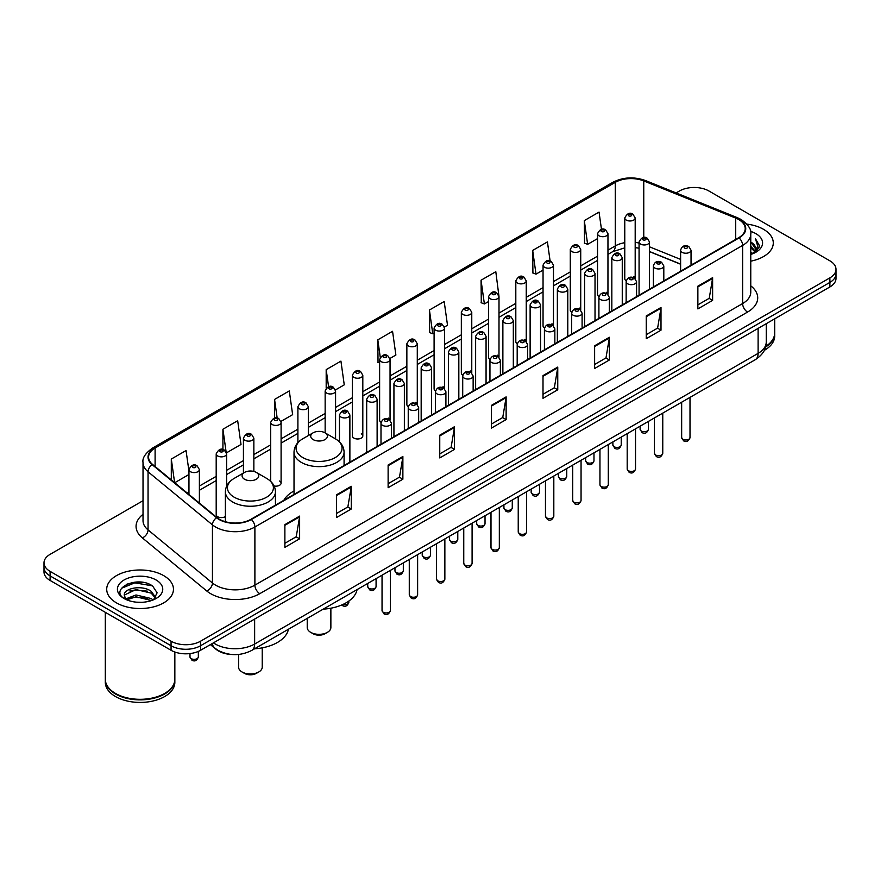 <?xml version="1.0" encoding="UTF-8"?>
<svg xmlns="http://www.w3.org/2000/svg" width="880" height="880" viewBox="0 0 880 880"><rect width="100%" height="100%" fill="white"/><g stroke="black" fill="none" stroke-linecap="round" stroke-linejoin="round"><path stroke-width="1.32" d="M294.019 490.985A36.85 21.274 0 0 0 283.855 500.291M606.43 292.314A5.214 3.014 0 0 1 607.948 294.305L607.959 233.695A5.214 3.014 180 0 1 604.736 236.478A5.214 3.014 180 0 1 599.049 235.818A5.214 3.014 180 0 1 597.531 233.695L597.531 294.437A5.214 3.014 0 0 0 598.994 296.538M580.723 310.035L580.723 249.414A5.214 3.014 180 0 1 577.5 252.197A5.214 3.014 180 0 1 571.813 251.548A5.214 3.014 180 0 1 570.284 249.414L570.284 310.167A5.214 3.014 0 0 0 571.758 312.257M551.947 323.763A5.214 3.014 0 0 1 553.476 325.754L553.476 265.144A5.214 3.014 180 0 1 550.264 267.927A5.214 3.014 180 0 1 544.577 267.278A5.214 3.014 180 0 1 543.048 265.144L543.048 325.886A5.214 3.014 0 0 0 544.522 327.987M524.711 339.493A5.214 3.014 0 0 1 526.24 341.484L526.24 280.874A5.214 3.014 180 0 1 523.017 283.657A5.214 3.014 180 0 1 517.341 282.997A5.214 3.014 180 0 1 515.812 280.874L515.812 341.616A5.214 3.014 0 0 0 517.275 343.706M497.475 355.212A5.214 3.014 0 0 1 498.993 357.203L499.004 296.593A5.214 3.014 180 0 1 495.781 299.376A5.214 3.014 180 0 1 490.105 298.727A5.214 3.014 180 0 1 488.576 296.593L488.576 357.346A5.214 3.014 0 0 0 490.039 359.436M471.768 372.944L471.768 312.323A5.214 3.014 180 0 1 468.545 315.106A5.214 3.014 180 0 1 462.858 314.446A5.214 3.014 180 0 1 461.34 312.323L461.34 373.065A5.214 3.014 0 0 0 462.803 375.166M443.003 386.661A5.214 3.014 0 0 1 444.521 388.663L444.532 328.053A5.214 3.014 180 0 1 441.309 330.825A5.214 3.014 180 0 1 435.622 330.176A5.214 3.014 180 0 1 434.093 328.053L434.093 388.795A5.214 3.014 0 0 0 435.567 390.885M417.285 404.393L417.285 343.772A5.214 3.014 180 0 1 414.073 346.555A5.214 3.014 180 0 1 408.386 345.906A5.214 3.014 180 0 1 406.857 343.772L406.857 404.525A5.214 3.014 0 0 0 408.331 406.615M388.52 418.121A5.214 3.014 0 0 1 390.049 420.112L390.049 359.502A5.214 3.014 180 0 1 386.826 362.285A5.214 3.014 180 0 1 381.15 361.625A5.214 3.014 180 0 1 379.621 359.502L379.621 420.244A5.214 3.014 0 0 0 381.084 422.345M362.813 435.974L362.813 375.221A5.214 3.014 180 0 1 359.59 378.004A5.214 3.014 180 0 1 353.914 377.355A5.214 3.014 180 0 1 352.385 375.221L352.385 435.974A5.214 3.014 0 0 0 353.914 438.097A5.214 3.014 0 0 0 359.59 438.757A5.214 3.014 0 0 0 362.813 435.974A5.214 3.014 0 0 0 361.284 433.84M226.622 486.222L226.622 453.86A5.214 3.014 180 0 1 223.399 456.632A5.214 3.014 180 0 1 217.723 455.983A5.214 3.014 180 0 1 216.194 453.86L216.194 514.602A5.214 3.014 0 0 0 217.723 516.725A5.214 3.014 0 0 0 225.379 516.549M633.666 276.584A5.214 3.014 0 0 1 635.184 278.575L635.195 217.965A5.214 3.014 180 0 1 631.972 220.748A5.214 3.014 180 0 1 626.296 220.099A5.214 3.014 180 0 1 624.767 217.965L624.767 278.718A5.214 3.014 0 0 0 626.23 280.808M680.614 264.231L649.506 251.647M580.712 310.035A5.214 3.014 0 0 0 579.194 308.033M471.757 372.933A5.214 3.014 0 0 0 470.239 370.942M417.285 404.382A5.214 3.014 0 0 0 415.756 402.391M274.087 485.98A5.214 3.014 0 0 0 281.094 483.153A5.214 3.014 0 0 0 279.565 481.019M231.803 654.489A20.856 12.045 180 0 1 216.172 649.385L210.386 644.611M142.868 582.362A27.808 16.06 0 0 0 126.588 584.298M143.022 500.698L50.105 554.345A20.856 12.045 0 0 0 44 562.859L44 571.945A20.856 12.045 0 0 0 50.105 580.459L171.061 650.287A20.856 12.045 0 0 0 200.563 650.287L829.895 286.946A20.856 12.045 0 0 0 836 278.432L836 273.889A20.856 12.045 0 0 1 829.895 282.403A20.856 12.045 0 0 0 836 273.889L836 269.346A20.856 12.045 0 0 0 829.895 260.832L708.939 191.004A20.856 12.045 0 0 0 679.437 191.004L676.115 192.918M44 562.859A20.856 12.045 0 0 0 50.105 571.373L171.061 641.201A20.856 12.045 0 0 0 200.563 641.201L200.563 645.744L829.895 282.403L200.563 645.744A20.856 12.045 0 0 1 171.061 645.744A20.856 12.045 0 0 0 200.563 645.744L200.563 650.287M50.105 571.373L50.105 575.916L171.061 645.744L50.105 575.916A20.856 12.045 0 0 1 44 567.402A20.856 12.045 0 0 0 50.105 575.916L50.105 580.459M763.521 229.317A33.374 19.272 0 0 0 746.845 224.103A33.374 19.272 0 0 1 763.521 229.317A33.374 19.272 0 0 1 773.289 242.946A33.374 19.272 0 0 0 763.521 229.317M163.68 575.63A33.374 19.272 0 0 0 127.314 571.45A33.374 19.272 0 0 0 106.711 589.259A33.374 19.272 0 0 0 116.479 602.877A33.374 19.272 0 0 0 152.856 607.057A33.374 19.272 0 0 0 173.459 589.259A33.374 19.272 0 0 0 163.68 575.63A33.374 19.272 0 0 0 127.314 571.45A33.374 19.272 0 0 0 106.711 589.259A33.374 19.272 0 0 0 116.479 602.877A33.374 19.272 0 0 0 152.856 607.057A33.374 19.272 0 0 0 173.459 589.259A33.374 19.272 0 0 0 163.68 575.63M738.683 219.527A22.253 12.848 180 0 1 745.206 228.613A22.253 12.848 180 0 1 738.683 237.699L250.954 519.288A22.253 12.848 180 0 1 216.997 517.572L152.603 464.475A22.253 12.848 180 0 1 148.577 457.105A22.253 12.848 180 0 1 155.1 448.03L615.263 182.347A22.253 12.848 180 0 1 643.753 180.917L735.713 218.086A22.253 12.848 180 0 1 738.683 219.527M739.079 219.296A22.803 13.167 0 0 0 736.032 217.822L644.072 180.653A22.803 13.167 0 0 0 614.867 182.127L154.704 447.799A22.803 13.167 0 0 0 152.152 464.662L216.535 517.748A22.803 13.167 0 0 0 251.35 519.508L739.079 237.919A22.803 13.167 0 0 0 739.079 219.296M284.878 524.623L284.878 547.327L299.629 538.813L299.629 516.109L284.878 524.623M284.878 543.301L296.241 536.745L299.574 516.857A5.566 3.212 -120 0 0 299.629 516.109M296.142 536.8L299.629 538.813M336.501 494.813L336.501 517.528L351.252 509.014L351.252 486.299L336.501 494.813M336.501 513.491L347.864 506.935L351.197 487.058A5.566 3.212 -120 0 0 351.252 486.299M347.765 506.99L351.252 509.014M388.124 465.014L388.124 487.718L402.875 479.204L402.875 456.5L388.124 465.014M388.124 483.692L399.487 477.136L402.82 457.248A5.566 3.212 -120 0 0 402.875 456.5M399.388 477.191L402.875 479.204M439.758 435.204L439.758 457.919L454.509 449.394L454.509 426.69L439.758 435.204M439.758 453.882L451.11 447.326L454.443 427.449A5.566 3.212 -120 0 0 454.509 426.69M451.011 447.381L454.509 449.394M697.873 286.176L697.873 308.891L712.624 300.377L712.624 277.662L697.873 286.176M697.873 304.854L709.236 298.298L712.569 278.421A5.566 3.212 -120 0 0 712.624 277.662M709.137 298.353L712.624 300.377M646.25 315.986L646.25 338.69L661.001 330.176L661.001 307.472L646.25 315.986M646.25 334.664L657.613 328.108L660.946 308.22A5.566 3.212 -120 0 0 661.001 307.472M657.514 328.163L661.001 330.176M594.627 345.785L594.627 368.5L609.378 359.986L609.378 337.271L594.627 345.785M594.627 364.474L605.99 357.907L609.323 338.03A5.566 3.212 -120 0 0 609.378 337.271M605.891 357.973L609.378 359.986M543.004 375.595L543.004 398.299L557.755 389.785L557.755 367.081L543.004 375.595M543.004 394.273L554.367 387.717L557.689 367.829A5.566 3.212 -120 0 0 557.755 367.081M554.268 387.772L557.755 389.785M491.381 405.405L491.381 428.109L506.132 419.595L506.132 396.88L491.381 405.405M491.381 424.083L502.744 417.516L506.066 397.639A5.566 3.212 -120 0 0 506.132 396.88M502.645 417.582L506.132 419.595M750.761 261.173A33.374 19.272 0 0 0 773.289 242.946A33.374 19.272 0 0 1 750.761 261.173M200.563 641.201L829.895 277.86A20.856 12.045 0 0 0 836 269.346M280.973 421.388L292.633 414.656L289.3 390.918L274.56 399.443L274.56 418.066M226.49 452.837L241.01 444.455L237.677 420.728L222.926 429.242L222.926 449.559M188.958 471.185L186.054 450.538L171.303 459.052L171.303 479.897M444.4 327.03L447.513 325.237L444.18 301.51L429.429 310.024L429.671 332.596M498.872 295.581L495.803 271.7L481.052 280.214L481.294 302.786M550.099 260.931L547.426 241.901L532.675 250.415L532.917 272.987M601.469 229.339L599.049 212.091L584.309 220.605L584.54 243.177M335.445 389.939L344.256 384.846L340.934 361.119L326.183 369.633L326.183 388.223M389.917 358.479L395.879 355.036L392.557 331.309L377.806 339.834L378.037 362.395M379.621 362.989L377.806 362.307M377.806 339.834L380.259 357.313M429.429 310.024L432.762 333.751L434.093 332.981M432.762 333.751L429.429 332.508M481.052 280.214L484.385 303.941L488.576 301.532M484.385 303.941L481.052 302.698M532.675 250.415L536.008 274.142L543.048 270.072M536.008 274.142L532.675 272.899M584.309 220.605L587.631 244.332L597.531 238.623M587.631 244.332L584.309 243.089M326.183 369.633L328.581 386.727M274.56 399.443L277.167 418.055M222.926 429.242L226.105 451.869M174.735 482.724L188.958 474.507M171.303 459.052L174.614 482.625M765.732 346.379A34.771 20.075 0 0 0 774.686 332.937L774.686 318.824M765.556 347.05A34.771 20.075 0 0 0 774.686 333.498A34.771 20.075 0 0 0 774.675 333.212M764.28 350.372A34.771 20.075 0 0 0 774.686 336.05L774.686 333.498M750.761 251.977L752.95 253.66M750.761 253.396L751.795 254.1M750.761 246.301L755.095 250.987M750.761 247.72L754.732 251.658M753.038 253.627A15.719 9.075 0 0 0 755.634 248.622A15.719 9.075 0 0 0 751.025 242.209L755.623 248.963M750.761 254.441A22.671 13.09 0 0 0 755.942 252.208A22.671 13.09 0 0 0 755.942 233.695A22.671 13.09 0 0 0 750.508 231.374M754.567 252.934L759.242 246.961L759.396 245.553L755.502 238.799L757.779 246.356L753.291 253.517M755.502 238.799L759.396 245.828M307.23 618.387L307.23 627.528A11.825 6.82 0 0 0 310.695 632.346L313.148 633.765A8.349 4.818 0 0 0 324.951 633.765L327.404 632.346A11.825 6.82 0 0 0 330.869 627.528L330.869 608.212M313.148 633.765L310.695 632.346A11.825 6.82 0 0 0 327.404 632.346M313.148 439.604A8.349 4.818 0 0 0 324.951 439.604A8.349 4.818 0 0 0 324.951 432.795L335.313 438.768A22.99 13.277 0 0 0 335.313 438.768A22.99 13.277 0 0 1 335.313 457.545A22.99 13.277 0 0 1 302.786 457.545A22.99 13.277 0 0 1 302.786 438.779C297.132 442.134 294.206 446.6 294.019 452.177A25.036 14.454 0 0 0 301.345 462.396A25.036 14.454 0 0 0 328.625 465.531A25.036 14.454 0 0 0 344.08 452.177C343.893 446.6 340.978 442.134 335.313 438.779L324.951 432.795A8.349 4.818 0 0 0 313.148 432.795A8.349 4.818 0 0 0 313.148 439.604M323.202 609.158A38.247 22.077 0 0 0 357.071 589.611M238.59 654.445L238.59 667.15A11.825 6.82 0 0 0 242.055 671.979L244.519 673.398A8.349 4.818 0 0 0 256.311 673.398L258.775 671.979A11.825 6.82 0 0 0 262.229 667.15L262.229 647.834M244.519 673.398L242.055 671.979A11.825 6.82 0 0 0 258.775 671.979M244.519 479.226A8.349 4.818 0 0 0 256.311 479.237A8.349 4.818 0 0 0 256.311 472.417L266.673 478.401A22.99 13.277 0 0 1 266.673 497.178A22.99 13.277 0 0 1 234.157 497.178A22.99 13.277 0 0 1 234.157 478.401C228.492 481.767 225.566 486.233 225.379 491.799A25.036 14.454 0 0 0 232.716 502.018A25.036 14.454 0 0 0 259.996 505.153A25.036 14.454 0 0 0 275.44 491.799C275.264 486.233 272.338 481.767 266.673 478.401L256.311 472.417A8.349 4.818 0 0 0 244.519 472.417A8.349 4.818 0 0 0 244.519 479.226M254.562 648.791A38.247 22.077 0 0 0 288.431 629.233M164.549 693.506A34.419 19.866 0 0 1 164.417 693.572A34.419 19.866 0 0 1 115.742 693.572L115.5 693.44A34.771 20.075 0 0 0 164.67 693.429A34.771 20.075 0 0 0 174.845 679.239L174.845 652.014M105.325 679.525A34.771 20.075 0 0 0 105.314 679.811A34.771 20.075 0 0 0 115.5 694.001A34.771 20.075 0 0 0 153.384 698.357A34.771 20.075 0 0 0 174.845 679.811A34.771 20.075 0 0 0 174.845 679.525M105.314 679.811L105.314 682.363A34.771 20.075 0 0 0 115.5 696.553A34.771 20.075 0 0 0 153.384 700.909A34.771 20.075 0 0 0 174.845 682.363L174.845 679.811M136.29 602.162L141.581 602.316M125.895 598.84L136.015 594.968L151.195 598.521L153.043 599.995M126.819 599.808L136.015 596.772L151.536 600.556M126.049 599.533L124.421 595.727A15.719 9.075 0 0 0 126.962 599.929M155.716 597.553L151.195 591.316C141.768 584.276 122.353 588.621 124.421 595.727L124.366 595.034M124.465 595.947L124.905 594.781L136.015 589.567L151.195 593.12L155.353 598.015M153.571 599.775L157.124 592.801L152.636 586.036C136.73 574.596 108.46 589.666 124.784 598.906L125.587 599.401M156.112 579.997A22.671 13.09 0 0 0 124.058 579.997A22.671 13.09 0 0 0 124.058 598.51A22.671 13.09 0 0 0 156.112 598.51A22.671 13.09 0 0 0 156.112 579.997M105.314 612.337L105.314 679.239A34.771 20.075 0 0 0 115.5 693.429A34.771 20.075 0 0 0 115.5 693.44L115.742 693.572M121.462 588.302L134.783 582.846L152.328 585.827M129.778 590.964L134.783 590.051L147.301 591.129M129.778 598.169L134.783 597.267L147.301 598.334M213.444 642.851A27.808 16.06 0 0 0 215.314 644.039A27.808 16.06 0 0 0 254.639 644.039L758.109 353.364A27.808 16.06 0 0 0 766.249 342.012C766.458 348.92 762.784 354.827 755.227 359.733L251.757 650.408A13.904 8.03 60 0 0 254.639 644.039L254.639 619.058M758.109 328.394L758.109 353.364A13.904 8.03 60 0 1 755.227 359.733M212.311 643.5A13.904 9.306 129.5 0 0 214.742 648.021L210.518 644.545M829.895 286.946L829.895 277.86M171.061 650.287L171.061 641.201M750.761 285.835A34.771 20.075 180 0 1 747.538 312.07L259.809 593.659A6.952 4.015 60 0 1 254.892 585.145L742.621 303.556A27.808 16.06 0 0 0 750.761 292.193L750.761 234.058A27.808 16.06 180 0 1 742.621 245.421A6.952 4.015 -120 0 0 739.079 237.919M259.809 593.659A34.771 20.075 180 0 1 210.639 593.659A34.771 20.075 180 0 1 206.745 590.975L142.351 537.889A34.771 20.075 180 0 1 143.022 514.327M215.556 585.145A27.808 16.06 0 0 0 254.892 585.145L254.892 527.01A27.808 16.06 180 0 1 212.443 524.865L148.049 471.768A27.808 16.06 180 0 1 143.022 462.561L143.022 520.696A27.808 16.06 0 0 0 148.049 529.903L212.443 583A27.808 16.06 0 0 0 215.556 585.145M750.761 234.058C751.696 229.713 748.495 224.873 741.18 219.527L737.528 217.745A6.952 3.256 112 0 0 736.032 217.822M737.528 217.745L645.568 180.576C634.051 176.495 623.117 177.089 612.766 182.347A6.952 4.015 60 0 1 614.867 182.127M154.704 447.799A6.952 4.015 -120 0 0 152.603 448.019C145.387 453.211 142.186 458.051 143.022 462.561M152.152 464.662A6.952 4.653 129.5 0 0 148.049 471.768L148.049 529.903A6.952 4.653 -50.5 0 1 142.351 537.889M645.568 180.576A6.952 3.256 112 0 0 644.072 180.653M216.535 517.748A6.952 4.653 129.5 0 0 212.443 524.865L212.443 583A6.952 4.653 -50.5 0 1 206.745 590.975M251.35 519.508A6.952 4.015 60 0 1 254.892 527.01L742.621 245.421L742.621 303.556A6.952 4.015 60 0 0 747.538 312.07M155.1 448.03L155.1 466.532M735.713 218.086L735.713 239.415M643.753 180.917L643.753 237.49M692.659 264.264L691.042 263.615M680.614 259.402L649.506 246.818M639.067 243.056A22.253 12.848 0 0 0 635.195 242.407M624.767 242.693A22.253 12.848 0 0 0 615.263 245.938L607.959 250.151M615.263 182.347L615.263 245.938A12.518 7.227 60 0 1 612.667 251.669L607.959 254.386M597.531 256.179L580.723 265.881M570.284 271.898L553.476 281.611M543.048 287.628L526.24 297.33M515.812 303.358L499.004 313.06M488.576 319.077L471.768 328.79M461.34 334.807L444.532 344.509M434.093 350.537L417.285 360.239M406.857 366.256L390.049 375.958M379.621 381.986L362.813 391.688M352.385 397.705L335.577 407.418M325.149 413.435L308.33 423.137M297.902 429.165L281.094 438.867M270.666 444.884L253.858 454.586M243.43 460.614L226.622 470.316M216.194 476.344L199.386 486.046M188.958 492.063L187.253 493.042M491.381 406.12L506.066 397.639M543.004 376.31L557.689 367.829M594.627 346.511L609.323 338.03M646.25 316.701L660.946 308.22M697.873 286.902L712.569 278.421M439.758 435.93L454.443 427.449M388.124 465.729L402.82 457.248M336.501 495.539L351.197 487.058M284.878 525.338L299.574 516.857M690.008 437.569C688.633 441.32 686.499 442.409 683.606 440.858L681.659 437.569A4.169 2.409 0 0 0 682.88 439.263A4.169 2.409 0 0 0 687.434 439.791A4.169 2.409 0 0 0 690.008 437.569L690.008 397.397M682.143 252.34A5.214 3.014 180 0 1 680.614 250.217C681.945 245.938 684.673 244.695 688.798 246.488L691.042 250.217A5.214 3.014 180 0 1 687.83 253A5.214 3.014 180 0 1 682.143 252.34M687.06 246.664A1.738 1.001 0 0 0 684.607 246.664A1.738 1.001 0 0 0 684.607 248.083A1.738 1.001 0 0 0 687.06 248.083A1.738 1.001 0 0 0 687.06 246.664M662.761 453.288C661.397 457.039 659.263 458.139 656.359 456.588L654.423 453.288A4.169 2.409 0 0 0 655.644 454.993A4.169 2.409 0 0 0 660.187 455.51A4.169 2.409 0 0 0 662.761 453.288L662.761 413.116M654.907 268.07A5.214 3.014 180 0 1 653.378 265.936C654.709 261.657 657.437 260.425 661.562 262.218L663.806 265.936A5.214 3.014 180 0 1 660.594 268.719A5.214 3.014 180 0 1 654.907 268.07M659.824 262.394A1.738 1.001 0 0 0 657.36 262.394A1.738 1.001 0 0 0 657.36 263.813A1.738 1.001 0 0 0 659.824 263.813A1.738 1.001 0 0 0 659.824 262.394M635.525 469.018C634.15 472.769 632.016 473.869 629.123 472.307L627.187 469.018A4.169 2.409 0 0 0 628.408 470.723A4.169 2.409 0 0 0 632.951 471.24A4.169 2.409 0 0 0 635.525 469.018L635.525 428.846M627.671 283.789A5.214 3.014 180 0 1 626.142 281.666C627.473 277.387 630.201 276.144 634.326 277.948L636.57 281.666A5.214 3.014 180 0 1 633.347 284.449A5.214 3.014 180 0 1 627.671 283.789M632.588 278.113A1.738 1.001 0 0 0 630.124 278.113A1.738 1.001 0 0 0 630.124 279.532A1.738 1.001 0 0 0 632.588 279.532A1.738 1.001 0 0 0 632.588 278.113M608.289 484.737C606.914 488.488 604.78 489.588 601.887 488.037L599.951 484.737A4.169 2.409 0 0 0 601.172 486.442A4.169 2.409 0 0 0 605.715 486.97A4.169 2.409 0 0 0 608.289 484.737L608.289 444.565M600.435 299.519A5.214 3.014 180 0 1 598.906 297.396C600.237 293.117 602.965 291.874 607.09 293.667L609.334 297.396A5.214 3.014 180 0 1 606.111 300.168A5.214 3.014 180 0 1 600.435 299.519M605.352 293.843A1.738 1.001 0 0 0 602.888 293.843A1.738 1.001 0 0 0 602.888 295.262A1.738 1.001 0 0 0 605.352 295.262A1.738 1.001 0 0 0 605.352 293.843M581.053 500.467C579.678 504.218 577.544 505.318 574.651 503.767L572.704 500.467A4.169 2.409 0 0 0 573.925 502.172A4.169 2.409 0 0 0 578.479 502.689A4.169 2.409 0 0 0 581.053 500.467L581.053 460.295M573.188 315.249A5.214 3.014 180 0 1 571.67 313.115C573.001 308.836 575.729 307.593 579.843 309.397L582.098 313.115A5.214 3.014 180 0 1 578.875 315.898A5.214 3.014 180 0 1 573.188 315.249M578.105 309.573A1.738 1.001 0 0 0 575.652 309.573A1.738 1.001 0 0 0 575.652 310.992A1.738 1.001 0 0 0 578.105 310.992A1.738 1.001 0 0 0 578.105 309.573M553.817 516.197C552.442 519.948 550.308 521.048 547.415 519.486L545.468 516.197A4.169 2.409 0 0 0 546.689 517.891A4.169 2.409 0 0 0 551.243 518.419A4.169 2.409 0 0 0 553.817 516.197L553.817 476.025M545.952 330.968A5.214 3.014 180 0 1 544.423 328.845C545.754 324.566 548.482 323.323 552.607 325.127L554.851 328.845A5.214 3.014 180 0 1 551.639 331.628A5.214 3.014 180 0 1 545.952 330.968M550.869 325.292A1.738 1.001 0 0 0 548.416 325.292A1.738 1.001 0 0 0 548.416 326.711A1.738 1.001 0 0 0 550.869 326.711A1.738 1.001 0 0 0 550.869 325.292M526.57 531.916C525.206 535.667 523.072 536.767 520.168 535.216L518.232 531.916A4.169 2.409 0 0 0 519.453 533.621A4.169 2.409 0 0 0 523.996 534.149A4.169 2.409 0 0 0 526.57 531.916L526.57 491.744M518.716 346.698A5.214 3.014 180 0 1 517.187 344.564C518.518 340.285 521.246 339.053 525.371 340.846L527.615 344.564A5.214 3.014 180 0 1 524.403 347.347A5.214 3.014 180 0 1 518.716 346.698M523.633 341.022A1.738 1.001 0 0 0 521.169 341.022A1.738 1.001 0 0 0 521.169 342.441A1.738 1.001 0 0 0 523.633 342.441A1.738 1.001 0 0 0 523.633 341.022M499.334 547.646C497.959 551.397 495.825 552.497 492.932 550.935L490.996 547.646A4.169 2.409 0 0 0 492.217 549.351A4.169 2.409 0 0 0 496.76 549.868A4.169 2.409 0 0 0 499.334 547.646L499.334 507.474M491.48 362.428A5.214 3.014 180 0 1 489.951 360.294C491.282 356.015 494.01 354.772 498.135 356.576L500.379 360.294A5.214 3.014 180 0 1 497.156 363.077A5.214 3.014 180 0 1 491.48 362.428M496.397 356.741A1.738 1.001 0 0 0 493.933 356.741A1.738 1.001 0 0 0 493.933 358.16A1.738 1.001 0 0 0 496.397 358.16A1.738 1.001 0 0 0 496.397 356.741M472.098 563.365C470.723 567.127 468.589 568.216 465.696 566.665L463.76 563.365A4.169 2.409 0 0 0 464.981 565.07A4.169 2.409 0 0 0 469.524 565.598A4.169 2.409 0 0 0 472.098 563.365L472.098 523.193M464.244 378.147A5.214 3.014 180 0 1 462.715 376.024C464.046 371.745 466.774 370.502 470.899 372.295L473.143 376.024A5.214 3.014 180 0 1 469.92 378.807A5.214 3.014 180 0 1 464.244 378.147M469.161 372.471A1.738 1.001 0 0 0 466.697 372.471A1.738 1.001 0 0 0 466.697 373.89A1.738 1.001 0 0 0 469.161 373.89A1.738 1.001 0 0 0 469.161 372.471M444.862 579.095C443.487 582.846 441.353 583.946 438.46 582.395L436.513 579.095A4.169 2.409 0 0 0 437.734 580.8A4.169 2.409 0 0 0 442.288 581.317A4.169 2.409 0 0 0 444.862 579.095L444.862 538.923M436.997 393.877A5.214 3.014 180 0 1 435.468 391.743C436.81 387.464 439.538 386.232 443.652 388.025L445.907 391.743A5.214 3.014 180 0 1 442.684 394.526A5.214 3.014 180 0 1 436.997 393.877M441.914 388.201A1.738 1.001 0 0 0 439.461 388.201A1.738 1.001 0 0 0 439.461 389.62A1.738 1.001 0 0 0 441.914 389.62A1.738 1.001 0 0 0 441.914 388.201M417.626 594.825C416.251 598.576 414.117 599.676 411.224 598.114L409.277 594.825A4.169 2.409 0 0 0 410.498 596.53A4.169 2.409 0 0 0 415.052 597.047A4.169 2.409 0 0 0 417.626 594.825L417.626 554.653M409.761 409.596A5.214 3.014 180 0 1 408.232 407.473C409.563 403.194 412.291 401.951 416.416 403.755L418.66 407.473A5.214 3.014 180 0 1 415.448 410.256A5.214 3.014 180 0 1 409.761 409.596M414.678 403.92A1.738 1.001 0 0 0 412.225 403.92A1.738 1.001 0 0 0 412.225 405.339A1.738 1.001 0 0 0 414.678 405.339A1.738 1.001 0 0 0 414.678 403.92M390.379 610.544C389.015 614.295 386.881 615.395 383.977 613.844L382.041 610.544A4.169 2.409 0 0 0 383.262 612.249A4.169 2.409 0 0 0 387.805 612.777A4.169 2.409 0 0 0 390.379 610.544L390.379 570.372M382.525 425.326A5.214 3.014 180 0 1 380.996 423.203C382.327 418.924 385.055 417.681 389.18 419.474L391.424 423.203A5.214 3.014 180 0 1 388.212 425.975A5.214 3.014 180 0 1 382.525 425.326M387.442 419.65A1.738 1.001 0 0 0 384.978 419.65A1.738 1.001 0 0 0 384.978 421.069A1.738 1.001 0 0 0 387.442 421.069A1.738 1.001 0 0 0 387.442 419.65M641.333 431.002A4.169 2.409 0 0 0 645.887 431.53A4.169 2.409 0 0 0 648.461 429.308C647.086 433.059 644.952 434.159 642.059 432.597L640.112 429.308A4.169 2.409 0 0 0 641.333 431.002M649.506 289.19L649.506 241.956A5.214 3.014 180 0 1 646.283 244.739A5.214 3.014 180 0 1 640.596 244.079A5.214 3.014 180 0 1 639.067 241.956L639.067 295.207M643.06 239.822A1.738 1.001 0 0 0 645.513 239.822A1.738 1.001 0 0 0 645.513 238.403A1.738 1.001 0 0 0 643.06 238.403A1.738 1.001 0 0 0 643.06 239.822M614.097 446.732A4.169 2.409 0 0 0 618.64 447.249A4.169 2.409 0 0 0 621.225 445.027C619.85 448.778 617.716 449.878 614.823 448.327L612.876 445.027A4.169 2.409 0 0 0 614.097 446.732M622.259 304.909L622.259 257.675A5.214 3.014 180 0 1 619.047 260.458A5.214 3.014 180 0 1 613.36 259.809A5.214 3.014 180 0 1 611.831 257.675L611.831 310.937M615.824 255.552A1.738 1.001 0 0 0 618.277 255.552A1.738 1.001 0 0 0 618.277 254.133A1.738 1.001 0 0 0 615.824 254.133A1.738 1.001 0 0 0 615.824 255.552M586.861 462.462A4.169 2.409 0 0 0 591.404 462.979A4.169 2.409 0 0 0 593.978 460.757C592.603 464.508 590.48 465.608 587.576 464.046L585.64 460.757A4.169 2.409 0 0 0 586.861 462.462M595.023 320.639L595.023 273.405A5.214 3.014 180 0 1 591.811 276.188A5.214 3.014 180 0 1 586.124 275.539A5.214 3.014 180 0 1 584.595 273.405L584.595 326.656M588.577 271.271A1.738 1.001 0 0 0 591.041 271.271A1.738 1.001 0 0 0 591.041 269.852A1.738 1.001 0 0 0 588.577 269.852A1.738 1.001 0 0 0 588.577 271.271M559.625 478.181A4.169 2.409 0 0 0 564.168 478.709A4.169 2.409 0 0 0 566.742 476.476C565.367 480.238 563.233 481.327 560.34 479.776L558.404 476.476A4.169 2.409 0 0 0 559.625 478.181M567.787 336.358L567.787 289.135A5.214 3.014 180 0 1 564.564 291.907A5.214 3.014 180 0 1 558.888 291.258A5.214 3.014 180 0 1 557.359 289.135L557.359 342.386M561.341 287.001A1.738 1.001 0 0 0 563.805 287.001A1.738 1.001 0 0 0 563.805 285.582A1.738 1.001 0 0 0 561.341 285.582A1.738 1.001 0 0 0 561.341 287.001M532.389 493.911A4.169 2.409 0 0 0 536.932 494.428A4.169 2.409 0 0 0 539.506 492.206C538.131 495.957 535.997 497.057 533.104 495.506L531.157 492.206A4.169 2.409 0 0 0 532.389 493.911M540.551 352.088L540.551 304.854A5.214 3.014 180 0 1 537.328 307.637A5.214 3.014 180 0 1 531.641 306.988A5.214 3.014 180 0 1 530.123 304.854L530.123 358.105M534.105 302.731A1.738 1.001 0 0 0 536.558 302.731A1.738 1.001 0 0 0 536.558 301.312A1.738 1.001 0 0 0 534.105 301.312A1.738 1.001 0 0 0 534.105 302.731M505.142 509.641A4.169 2.409 0 0 0 509.696 510.158A4.169 2.409 0 0 0 512.27 507.936C510.895 511.687 508.761 512.787 505.868 511.225L503.921 507.936A4.169 2.409 0 0 0 505.142 509.641M513.315 367.818L513.315 320.584A5.214 3.014 180 0 1 510.092 323.367A5.214 3.014 180 0 1 504.405 322.707A5.214 3.014 180 0 1 502.876 320.584L502.876 373.835M506.869 318.45A1.738 1.001 0 0 0 509.322 318.45A1.738 1.001 0 0 0 509.322 317.031A1.738 1.001 0 0 0 506.869 317.031A1.738 1.001 0 0 0 506.869 318.45M477.906 525.36A4.169 2.409 0 0 0 482.449 525.888A4.169 2.409 0 0 0 485.034 523.655C483.659 527.406 481.525 528.506 478.632 526.955L476.685 523.655A4.169 2.409 0 0 0 477.906 525.36M486.068 383.537L486.068 336.303A5.214 3.014 180 0 1 482.856 339.086A5.214 3.014 180 0 1 477.169 338.437A5.214 3.014 180 0 1 475.64 336.303L475.64 389.565M479.633 334.18A1.738 1.001 0 0 0 482.086 334.18A1.738 1.001 0 0 0 482.086 332.761A1.738 1.001 0 0 0 479.633 332.761A1.738 1.001 0 0 0 479.633 334.18M450.67 541.09A4.169 2.409 0 0 0 455.213 541.607A4.169 2.409 0 0 0 457.787 539.385C456.412 543.136 454.278 544.236 451.385 542.674L449.449 539.385A4.169 2.409 0 0 0 450.67 541.09M458.832 399.267L458.832 352.033A5.214 3.014 180 0 1 455.62 354.816A5.214 3.014 180 0 1 449.933 354.167A5.214 3.014 180 0 1 448.404 352.033L448.404 405.284M452.386 349.91A1.738 1.001 0 0 0 454.85 349.91A1.738 1.001 0 0 0 454.85 348.491A1.738 1.001 0 0 0 452.386 348.491A1.738 1.001 0 0 0 452.386 349.91M423.434 556.809A4.169 2.409 0 0 0 427.977 557.337A4.169 2.409 0 0 0 430.551 555.115C429.176 558.866 427.042 559.966 424.149 558.404L422.213 555.115A4.169 2.409 0 0 0 423.434 556.809M431.596 414.997L431.596 367.763A5.214 3.014 180 0 1 428.373 370.546A5.214 3.014 180 0 1 422.697 369.886A5.214 3.014 180 0 1 421.168 367.763L421.168 421.014M425.15 365.629A1.738 1.001 0 0 0 427.614 365.629A1.738 1.001 0 0 0 427.614 364.21A1.738 1.001 0 0 0 425.15 364.21A1.738 1.001 0 0 0 425.15 365.629M396.198 572.539A4.169 2.409 0 0 0 400.741 573.056A4.169 2.409 0 0 0 403.315 570.834C401.94 574.585 399.806 575.685 396.913 574.134L394.966 570.834A4.169 2.409 0 0 0 396.198 572.539M404.36 430.716L404.36 383.482A5.214 3.014 180 0 1 401.137 386.265A5.214 3.014 180 0 1 395.45 385.616A5.214 3.014 180 0 1 393.932 383.482L393.932 436.744M397.914 381.359A1.738 1.001 0 0 0 400.367 381.359A1.738 1.001 0 0 0 400.367 379.94A1.738 1.001 0 0 0 397.914 379.94A1.738 1.001 0 0 0 397.914 381.359M368.951 588.269A4.169 2.409 0 0 0 373.505 588.786A4.169 2.409 0 0 0 376.079 586.564C374.704 590.315 372.57 591.415 369.677 589.853L367.73 586.564A4.169 2.409 0 0 0 368.951 588.269M377.124 446.446L377.124 399.212A5.214 3.014 180 0 1 373.901 401.995A5.214 3.014 180 0 1 368.214 401.335A5.214 3.014 180 0 1 366.685 399.212L366.685 452.463M370.678 397.078A1.738 1.001 0 0 0 373.131 397.078A1.738 1.001 0 0 0 373.131 395.659A1.738 1.001 0 0 0 370.678 395.659A1.738 1.001 0 0 0 370.678 397.078M342.903 604.472A4.169 2.409 0 0 0 348.843 602.283C347.468 606.045 345.334 607.134 342.441 605.583L341.671 605.011M349.877 462.165L349.877 414.942A5.214 3.014 180 0 1 346.665 417.714A5.214 3.014 180 0 1 340.978 417.065A5.214 3.014 180 0 1 339.449 414.942L339.449 441.87M343.442 412.808A1.738 1.001 0 0 0 345.895 412.808A1.738 1.001 0 0 0 345.895 411.389A1.738 1.001 0 0 0 343.442 411.389A1.738 1.001 0 0 0 343.442 412.808M628.749 215.842A1.738 1.001 0 0 0 631.213 215.842A1.738 1.001 0 0 0 631.213 214.423A1.738 1.001 0 0 0 628.749 214.423A1.738 1.001 0 0 0 628.749 215.842M601.513 231.561A1.738 1.001 0 0 0 603.966 231.561A1.738 1.001 0 0 0 603.966 230.142A1.738 1.001 0 0 0 601.513 230.142A1.738 1.001 0 0 0 601.513 231.561M574.277 247.291A1.738 1.001 0 0 0 576.73 247.291A1.738 1.001 0 0 0 576.73 245.872A1.738 1.001 0 0 0 574.277 245.872A1.738 1.001 0 0 0 574.277 247.291M547.03 263.01A1.738 1.001 0 0 0 549.494 263.01A1.738 1.001 0 0 0 549.494 261.591A1.738 1.001 0 0 0 547.03 261.591A1.738 1.001 0 0 0 547.03 263.01M519.794 278.74A1.738 1.001 0 0 0 522.258 278.74A1.738 1.001 0 0 0 522.258 277.321A1.738 1.001 0 0 0 519.794 277.321A1.738 1.001 0 0 0 519.794 278.74M492.558 294.47A1.738 1.001 0 0 0 495.022 294.47A1.738 1.001 0 0 0 495.022 293.051A1.738 1.001 0 0 0 492.558 293.051A1.738 1.001 0 0 0 492.558 294.47M465.322 310.189A1.738 1.001 0 0 0 467.775 310.189A1.738 1.001 0 0 0 467.775 308.77A1.738 1.001 0 0 0 465.322 308.77A1.738 1.001 0 0 0 465.322 310.189M438.086 325.919A1.738 1.001 0 0 0 440.539 325.919A1.738 1.001 0 0 0 440.539 324.5A1.738 1.001 0 0 0 438.086 324.5A1.738 1.001 0 0 0 438.086 325.919M410.839 341.649A1.738 1.001 0 0 0 413.303 341.649A1.738 1.001 0 0 0 413.303 340.23A1.738 1.001 0 0 0 410.839 340.23A1.738 1.001 0 0 0 410.839 341.649M383.603 357.368A1.738 1.001 0 0 0 386.067 357.368A1.738 1.001 0 0 0 386.067 355.949A1.738 1.001 0 0 0 383.603 355.949A1.738 1.001 0 0 0 383.603 357.368M356.367 373.098A1.738 1.001 0 0 0 358.831 373.098A1.738 1.001 0 0 0 358.831 371.679A1.738 1.001 0 0 0 356.367 371.679A1.738 1.001 0 0 0 356.367 373.098M335.577 438.933L335.577 390.951A5.214 3.014 180 0 1 332.354 393.734A5.214 3.014 180 0 1 326.667 393.085A5.214 3.014 180 0 1 325.149 390.951L325.149 432.905M329.131 388.817A1.738 1.001 0 0 0 331.584 388.817A1.738 1.001 0 0 0 331.584 387.398A1.738 1.001 0 0 0 329.131 387.398A1.738 1.001 0 0 0 329.131 388.817M308.33 435.567L308.33 406.681A5.214 3.014 180 0 1 305.118 409.464A5.214 3.014 180 0 1 299.431 408.804A5.214 3.014 180 0 1 297.902 406.681L297.902 442.64M301.895 404.547A1.738 1.001 0 0 0 304.348 404.547A1.738 1.001 0 0 0 304.348 403.128A1.738 1.001 0 0 0 301.895 403.128A1.738 1.001 0 0 0 301.895 404.547M281.094 483.153L281.094 422.4A5.214 3.014 180 0 1 277.882 425.183A5.214 3.014 180 0 1 272.195 424.534A5.214 3.014 180 0 1 270.666 422.4L270.666 481.36M274.648 420.277A1.738 1.001 0 0 0 277.112 420.277A1.738 1.001 0 0 0 277.112 418.858A1.738 1.001 0 0 0 274.648 418.858A1.738 1.001 0 0 0 274.648 420.277M253.858 471.438L253.858 438.13A5.214 3.014 180 0 1 250.635 440.913A5.214 3.014 180 0 1 244.959 440.253A5.214 3.014 180 0 1 243.43 438.13L243.43 473.044M247.412 435.996A1.738 1.001 0 0 0 249.876 435.996A1.738 1.001 0 0 0 249.876 434.577A1.738 1.001 0 0 0 247.412 434.577A1.738 1.001 0 0 0 247.412 435.996M220.176 451.726A1.738 1.001 0 0 0 222.64 451.726A1.738 1.001 0 0 0 222.64 450.307A1.738 1.001 0 0 0 220.176 450.307A1.738 1.001 0 0 0 220.176 451.726M191.213 658.636A4.169 2.409 0 0 0 195.767 659.153A4.169 2.409 0 0 0 198.341 656.931C196.966 660.682 194.832 661.782 191.939 660.231L189.992 656.931A4.169 2.409 0 0 0 191.213 658.636M199.386 503.041L199.386 469.579A5.214 3.014 180 0 1 196.163 472.362A5.214 3.014 180 0 1 190.476 471.713A5.214 3.014 180 0 1 188.958 469.579L188.958 494.45M192.94 467.456A1.738 1.001 0 0 0 195.393 467.456A1.738 1.001 0 0 0 195.393 466.037A1.738 1.001 0 0 0 192.94 466.037A1.738 1.001 0 0 0 192.94 467.456M251.757 650.408C240.57 656.029 229.383 656.029 218.185 650.408L214.742 648.021M766.249 342.012L766.249 323.686M612.766 182.347L152.603 448.019M639.067 248.171L635.195 247.654M624.767 247.874L612.667 251.669M597.531 260.414L580.723 270.116M570.284 276.133L553.476 285.835M543.048 291.863L526.24 301.565M515.812 307.582L499.004 317.295M488.576 323.312L471.768 333.014M461.34 339.042L444.532 348.744M434.093 354.761L417.285 364.474M406.857 370.491L390.049 380.193M379.621 386.221L362.813 395.923M352.385 401.94L335.577 411.642M325.149 417.67L308.33 427.372M297.902 433.389L281.094 443.102M270.666 449.119L253.858 458.821M243.43 464.849L226.622 474.551M216.194 480.568L199.386 490.281M680.614 264.077L649.506 251.504M344.08 465.52L344.08 452.177M294.019 494.417L294.019 452.177M313.148 432.795L302.786 438.779M275.44 505.142L275.44 491.799M225.379 521.719L225.379 491.799M244.519 472.417L234.157 478.401M681.659 437.569L681.659 402.204M680.614 271.216L680.614 250.217M691.042 265.199L691.042 250.217M654.423 453.288L654.423 417.934M653.378 286.946L653.378 265.936M663.806 280.929L663.806 265.936M627.187 469.018L627.187 433.664M626.142 302.676L626.142 281.666M636.57 296.648L636.57 281.666M599.951 484.737L599.951 449.383M598.906 318.395L598.906 297.396M609.334 312.378L609.334 297.396M572.704 500.467L572.704 465.113M571.67 334.125L571.67 313.115M582.098 328.097L582.098 313.115M545.468 516.197L545.468 480.843M544.423 349.855L544.423 328.845M554.851 343.827L554.851 328.845M518.232 531.916L518.232 496.562M517.187 365.574L517.187 344.564M527.615 359.557L527.615 344.564M490.996 547.646L490.996 512.292M489.951 381.304L489.951 360.294M500.379 375.276L500.379 360.294M463.76 563.365L463.76 528.011M462.715 397.023L462.715 376.024M473.143 391.006L473.143 376.024M436.513 579.095L436.513 543.741M435.468 412.753L435.468 391.743M445.907 406.736L445.907 391.743M409.277 594.825L409.277 559.471M408.232 428.483L408.232 407.473M418.66 422.455L418.66 407.473M382.041 610.544L382.041 575.19M380.996 444.202L380.996 423.203M391.424 438.185L391.424 423.203M648.461 429.308L648.461 421.377M649.506 241.956L647.251 238.227C644.226 236.049 641.498 237.292 639.067 241.956M640.112 429.308L640.112 426.195M621.225 445.027L621.225 437.107M622.259 257.675L620.015 253.957C616.99 251.779 614.262 253.011 611.831 257.675M612.876 445.027L612.876 441.925M593.978 460.757L593.978 452.826M595.023 273.405L592.779 269.687C589.754 267.498 587.026 268.741 584.595 273.405M585.64 460.757L585.64 457.644M566.742 476.476L566.742 468.556M567.787 289.135L565.543 285.406C562.518 283.228 559.79 284.471 557.359 289.135M558.404 476.476L558.404 473.374M539.506 492.206L539.506 484.286M540.551 304.854L538.296 301.136C535.271 298.947 532.554 300.19 530.123 304.854M531.157 492.206L531.157 489.093M512.27 507.936L512.27 500.005M513.315 320.584L511.06 316.866C508.035 314.677 505.307 315.92 502.876 320.584M503.921 507.936L503.921 504.823M485.034 523.655L485.034 515.735M486.068 336.303L483.824 332.585C480.799 330.407 478.071 331.639 475.64 336.303M476.685 523.655L476.685 520.553M457.787 539.385L457.787 531.454M458.832 352.033L456.588 348.315C453.563 346.126 450.835 347.369 448.404 352.033M449.449 539.385L449.449 536.272M430.551 555.115L430.551 547.184M431.596 367.763L429.352 364.034C426.327 361.856 423.599 363.099 421.168 367.763M422.213 555.115L422.213 552.002M403.315 570.834L403.315 562.914M404.36 383.482L402.105 379.764C399.08 377.586 396.363 378.818 393.932 383.482M394.966 570.834L394.966 567.732M376.079 586.564L376.079 578.633M377.124 399.212L374.869 395.494C371.844 393.305 369.116 394.548 366.685 399.212M367.73 586.564L367.73 583.451M348.843 602.283L348.843 601.062M349.877 414.942L347.633 411.213C344.608 409.035 341.88 410.278 339.449 414.942M635.195 217.965L632.951 214.247C629.926 212.058 627.198 213.301 624.767 217.965M607.959 233.695L605.704 229.977C602.679 227.788 599.951 229.031 597.531 233.695M580.723 249.414L578.468 245.696C575.443 243.518 572.715 244.75 570.284 249.414M553.476 265.144L551.232 261.426C548.207 259.237 545.479 260.48 543.048 265.144M526.24 280.874L523.996 277.145C520.971 274.967 518.243 276.21 515.812 280.874M499.004 296.593L496.76 292.875C493.735 290.686 491.007 291.929 488.576 296.593M471.768 312.323L469.513 308.605C466.488 306.416 463.76 307.659 461.34 312.323M444.532 328.053L442.277 324.324C439.252 322.146 436.524 323.378 434.093 328.053M417.285 343.772L415.041 340.054C412.016 337.865 409.288 339.108 406.857 343.772M390.049 359.502L387.805 355.784C384.78 353.595 382.052 354.838 379.621 359.502M362.813 375.221L360.569 371.503C357.544 369.325 354.816 370.557 352.385 375.221M335.577 390.951L333.322 387.233C330.297 385.044 327.569 386.287 325.149 390.951M308.33 406.681L306.086 402.952C303.061 400.774 300.333 402.017 297.902 406.681M281.094 422.4L278.85 418.682C275.825 416.493 273.097 417.736 270.666 422.4M253.858 438.13L251.614 434.412C248.589 432.223 245.861 433.466 243.43 438.13M226.622 453.86L224.378 450.131C221.353 447.953 218.625 449.185 216.194 453.86M198.341 656.931L198.341 651.398M199.386 469.579L197.131 465.861C194.106 463.672 191.378 464.915 188.958 469.579M189.992 656.931L189.992 653.565"/></g></svg>
